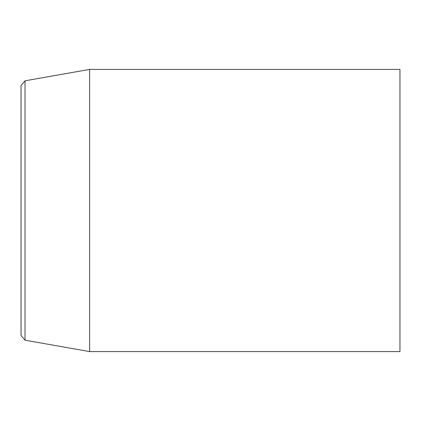 <?xml version="1.0" encoding="UTF-8"?>
<svg xmlns="http://www.w3.org/2000/svg" width="421" height="421" viewBox="0 0 421 421"><rect width="100%" height="100%" fill="white"/><g stroke="black" fill="none" stroke-linecap="round" stroke-linejoin="round"><path stroke-width="0.63" d="M25.018 80.811L21.05 85.542L21.05 335.458L25.018 340.189L25.018 80.811L89.631 69.418L89.631 351.582L399.95 351.582L399.95 69.418L89.631 69.418M25.018 340.189L89.631 351.582"/></g></svg>
